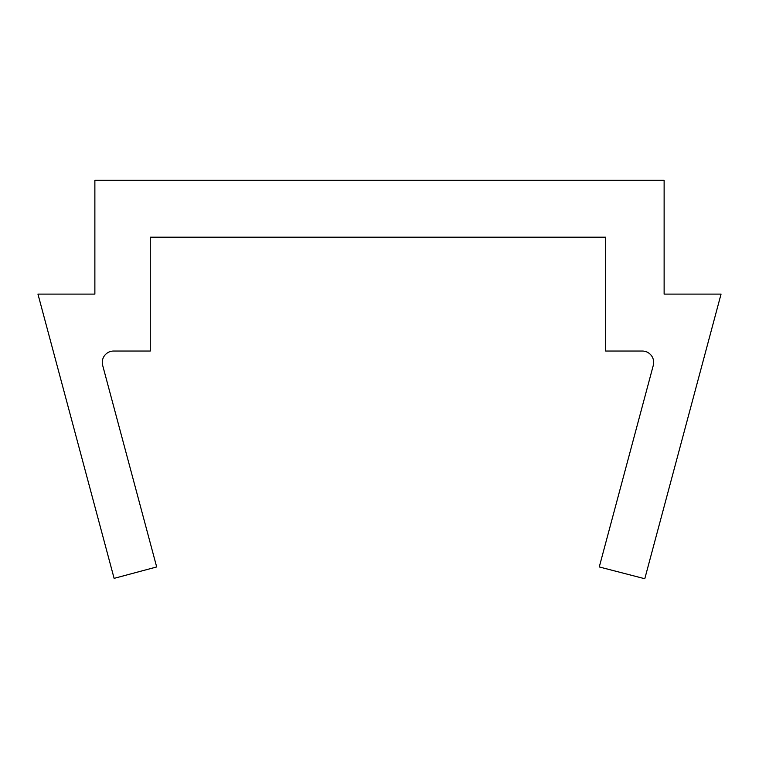 <?xml version="1.0" encoding="UTF-8"?>
<svg xmlns="http://www.w3.org/2000/svg" width="759" height="759" viewBox="0 0 759 759"><rect width="100%" height="100%" fill="white"/><g stroke="black" fill="none" stroke-linecap="round" stroke-linejoin="round"><path stroke-width="0.57" stroke-dasharray="3.79 2.85" d="M644.789 578.737L599.268 566.954L653.29 365.373A11.385 11.385 0 0 0 642.285 351.037L605.673 351.037L605.673 237.188L150.273 237.188L150.273 351.037L113.66 351.037A11.385 11.385 0 0 0 102.664 365.373L156.677 566.954L114.116 578.358L37.95 294.113L94.875 294.113L94.875 180.262L664.125 180.262L664.125 294.113L721.05 294.113L644.789 578.737"/><path stroke-width="1.14" d="M644.789 578.737L599.268 566.954L653.29 365.373A11.385 11.385 0 0 0 642.285 351.037L605.673 351.037L605.673 237.188L150.273 237.188L150.273 351.037L113.66 351.037A11.385 11.385 0 0 0 102.664 365.373L156.677 566.954L114.116 578.358L37.95 294.113L94.875 294.113L94.875 180.262L664.125 180.262L664.125 294.113L721.05 294.113L644.789 578.737"/></g></svg>
